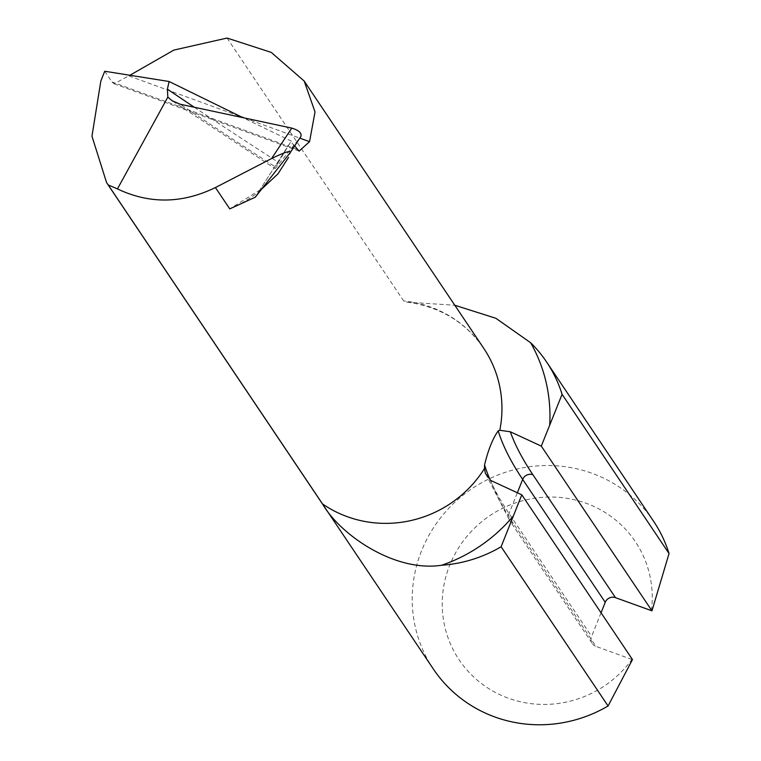 <?xml version="1.0" encoding="UTF-8"?>
<svg xmlns="http://www.w3.org/2000/svg" width="761" height="761" viewBox="0 0 761 761"><rect width="100%" height="100%" fill="white"/><g stroke="black" fill="none" stroke-linecap="round" stroke-linejoin="round"><path stroke-width="0.57" stroke-dasharray="3.81 2.85" d="M194.321 107.244A3315.173 1444.017 -158.5 0 0 278.393 162.35L290.654 141.955L255.496 196.69M278.393 162.35C274.864 168.143 274.103 169.836 276.138 167.41L300.833 136.571M173.013 101.318L275.025 168.542L276.138 167.41A3301.912 1438.242 21.5 0 1 180.195 104.228M104.733 71.249L111.924 81.95L114.102 83.767L129.903 75.263M227.073 38.05L403.701 300.966L407.192 302.155L454.802 305.256M653.547 521.199A132.604 128.267 -33.9 0 0 471.953 488.676A132.604 128.267 -33.9 0 0 433.399 669.09M632.467 659.559L631.906 659.464A106.083 102.611 146.1 0 1 459.549 660.443A106.083 102.611 146.1 0 1 523.53 500.472A106.083 102.611 146.1 0 1 651.397 610.741M255.306 197.185L262.203 188.614L229.755 208.885M255.639 196.5L290.712 141.898L294.678 145.874M293.794 144.552L288.419 157.584M291.511 141.213L242.835 117.632M601.057 612.795L591.601 636.424A7.952 7.696 -33.9 0 0 595.996 646.393L513.428 523.492A2644.18 386.778 21.8 0 1 490.826 480.495M631.906 659.464L595.996 646.393M407.192 302.155C440.029 306.731 465.542 322.112 483.73 348.31A114.045 110.307 -33.9 0 0 403.701 300.966M111.924 81.95L296.999 149.327M129.056 75.976L240.933 116.699M244.405 117.965L299.805 138.141M490.265 480.143A2652.142 387.939 -158.2 0 0 509.042 513.523L591.601 636.424M517.242 493.014L509.042 513.523A7.952 7.696 146.1 0 0 509.746 520.619L592.315 643.521M513.428 523.492A7.952 7.696 146.1 0 1 509.746 520.619L485.423 473.456M114.102 83.758L298.921 151.039M235.254 206.364C237.156 206.459 259.891 192.409 261.147 189.394"/><path stroke-width="1.14" d="M215.42 187.558L229.755 208.885L255.306 197.185L290.236 152.571C290.588 150.317 284.376 152.314 271.601 158.535L215.42 187.558C182.155 203.71 149.498 204.157 117.451 188.899L108.224 184.942L106.578 182.602L91.957 136.219L100.842 80.999L104.733 71.249L169.113 81.513L167.391 89.161A3315.173 1444.017 -158.5 0 0 194.321 107.244M117.451 188.899L167.839 97.123L167.391 89.161M108.224 184.942L322.521 503.934A114.045 110.307 -33.9 0 0 484.472 468.567L484.557 464.942C488.096 450.132 492.643 438.764 498.198 430.84L499.787 430.279L510.317 431.772L541.29 446.108L651.958 610.836L669.043 553.542A132.604 128.267 -33.9 0 0 653.547 521.199L546.588 361.979A132.604 128.267 146.1 0 1 562.084 394.322L669.043 553.542M129.903 75.263L173.841 50.093L227.073 38.05L271.249 52.395L304.181 81.047L483.73 348.31A114.045 110.307 -33.9 0 1 499.787 430.279M454.802 305.256L495.896 318.298L530.636 342.735A132.604 128.267 146.1 0 1 546.588 361.979M106.578 182.602L433.399 669.09A132.604 128.267 -33.9 0 0 608.068 705.98L501.109 546.759A132.604 128.267 146.1 0 1 441.637 565.242C394.369 572.472 340.005 534.479 322.521 503.934M271.601 158.535L291.777 128.105L180.195 104.228L172.072 100.709L167.839 97.123M291.777 128.105C298.959 130.302 301.984 133.127 300.833 136.571L290.236 152.571M484.472 468.567L485.423 473.456L490.826 480.495L521.799 494.821L632.467 659.559L608.068 705.98M521.799 494.821L501.109 546.759M510.317 431.772A2644.18 386.778 -158.2 0 0 532.919 474.769L615.487 597.67L651.958 610.836M277.946 173.889L288.419 157.584L277.946 173.889L262.203 188.614M294.678 145.874L299.102 151.116L309.546 141.679L315.025 111.934L304.181 81.047M562.084 394.322L541.29 446.108M242.835 117.632L169.113 81.513M615.487 597.67A7.952 7.696 -33.9 0 0 605.242 602.312L601.057 612.795M255.306 197.185L255.639 196.5M300.833 136.571L290.474 152.2M530.636 342.735A156.481 151.353 146.1 0 1 549.689 425.294M513.494 515.787A156.481 151.353 146.1 0 1 441.637 565.242M240.933 116.699L244.405 117.965M299.805 138.141L309.546 141.679M484.557 464.942A2652.142 387.939 -158.2 0 0 490.265 480.143M605.242 602.312L522.683 479.411A2652.142 387.939 21.8 0 1 498.198 430.84M532.919 474.769A7.952 7.696 146.1 0 0 522.683 479.411L517.242 493.014M172.081 100.69L173.013 101.318"/></g></svg>
